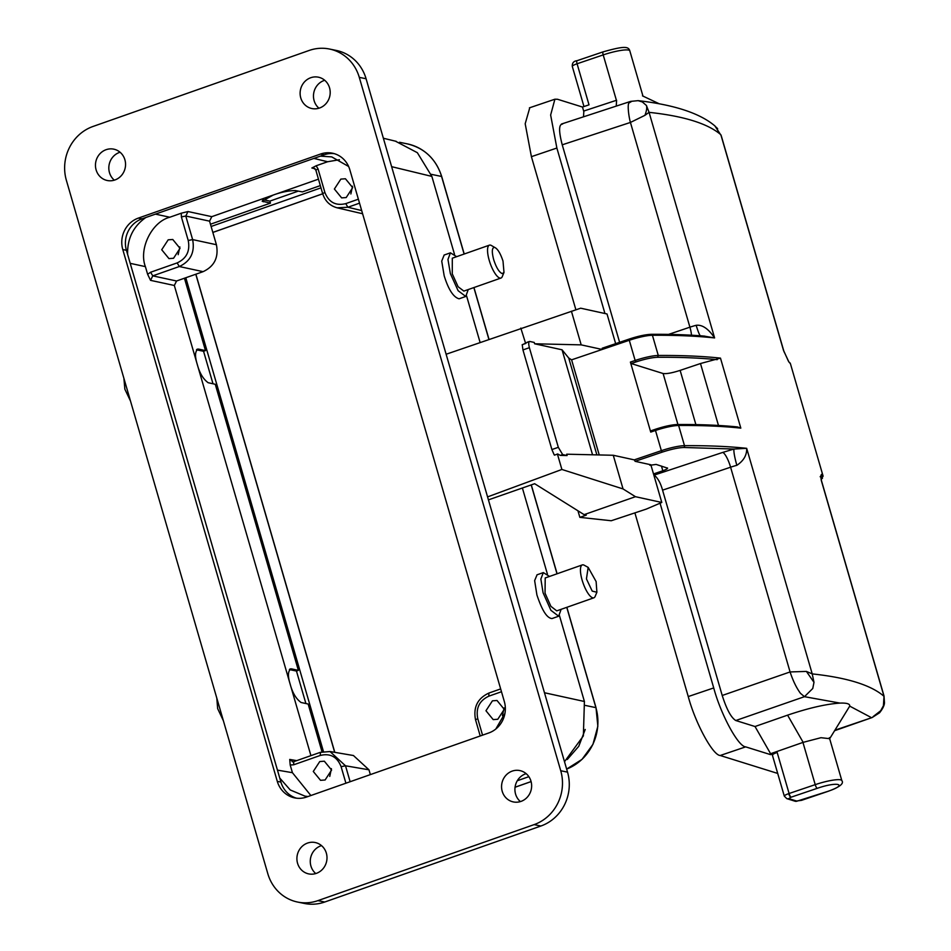 <?xml version="1.0" encoding="UTF-8"?>
<svg xmlns="http://www.w3.org/2000/svg" width="951" height="951" viewBox="0 0 951 951"><rect width="100%" height="100%" fill="white"/><g stroke="black" fill="none" stroke-linecap="round" stroke-linejoin="round"><path stroke-width="1.43" d="M736.835 465.324C734.552 457.039 733.59 451.606 733.958 449.038L746.678 448.325C746.939 455.137 743.658 460.795 736.835 465.324A17.784 3.043 163.8 0 0 730.594 467.203L662.562 490.157L722.213 695.478L790.079 671.941C792.979 680.726 796.439 687.858 800.469 693.338L804.451 696.679L812.76 688.5L813.985 682.331L812.225 673.902C829.617 675.757 844.322 678.55 856.316 682.283C868.322 686.028 877.547 690.699 884.002 696.298L883.42 705.737L880.662 710.766L873.161 716.578M714.843 125.877L721.227 135.624M829.652 738.677L820.963 737.703L803.155 742.351L770.595 753.715L755.023 726.516L787.583 715.152C808.564 708.055 826.039 704.037 840.006 703.098C846.83 702.86 850.063 703.871 849.718 706.129L829.664 738.725M822.449 478.305L821.153 478.187M583.522 116.807L583.843 111.017L616.581 100.247L616.26 106.096M872.055 717.577L834.978 730.166M821.272 479.589L821.498 480.766A17.784 3.043 163.8 0 0 821.307 480.481L821.07 475.678L820.166 476.76M821.212 478.971L823.102 476.142L790.436 363.722A881.791 150.888 163.8 0 0 788.89 361.974L790.031 362.961M789.77 362.652L790.436 363.722M784.432 352.619L784.1 351.775M784.004 351.549L783.553 350.55A17.784 3.043 -16.2 0 1 783.755 350.848L788.403 361.13M714.035 125.223L714.641 125.698M683.745 447.481A1.426 1.201 -90.4 0 0 684.494 445.674A881.791 150.888 163.8 0 1 746.678 448.325L812.225 673.902L806.4 671.418L790.079 671.941L730.594 467.203A14.229 3.388 -108.6 0 0 722.724 452.426L733.958 449.038L683.745 447.481C678.289 447.695 671.085 449.252 662.158 452.153L661.361 450.679A21.35 3.649 -16.2 0 1 684.494 445.674L678.622 425.477L677.112 424.598C671.572 424.812 664.369 426.369 655.512 429.258L655.489 430.482L650.734 432.099L630.394 362.081L631.191 363.555L663.109 373.517C666.33 374.016 672.012 372.982 680.131 370.391L700.483 363.532L720.478 358.123L740.817 428.128L737.489 426.951M668.553 334.395L689.915 327.18L630.43 122.441L644.897 115.344L649.069 112.349L646.418 105.49L642.377 101.971L638.097 100.651L630.62 101.388M644.921 115.333C646.585 111.029 647.096 107.736 646.454 105.454M770.12 752.907L770.631 754.654L776.777 752.574C773.341 753.87 771.974 754.773 772.676 755.284M529.778 107.725L525.19 123.749L531.407 156.665L575.878 309.753M634.947 513.065L688.251 696.56C695.324 723.093 712.798 755.332 720.204 755.498L777.704 773.436M884.002 696.298L821.307 480.481C820.737 476.962 820.82 474.929 821.545 474.394A2.14 2.092 136.5 0 1 821.046 476.451M788.89 361.974L783.553 350.55L720.858 134.733C714.415 129.181 705.202 124.533 693.184 120.777C681.189 117.032 666.485 114.227 649.069 112.349L714.605 337.926L703.704 336.036M562.516 124.082C558.748 124.236 558.653 131.143 562.231 144.814L630.43 122.441C628.742 116.628 627.291 104.717 628.944 103.017L631.535 101.472M770.631 754.654L745.667 746.868C738.249 746.654 720.787 714.451 713.726 687.93L660.101 503.352M722.213 695.478C726.671 709.434 731.2 717.791 735.801 720.525L755.023 726.516M604.943 313.509L556.87 148.035L550.641 115.035L554.897 99.213L557.524 99.261L582.487 107.047L583.807 111.6M577.126 60.721A3.554 0.88 71.3 0 0 576.948 60.721A3.554 0.88 71.3 0 0 577.091 63.765L589.014 104.836L582.487 107.047M653.503 473.931L662.823 470.769L661.468 466.085M717.209 359.668C699.77 357.921 679.882 357.124 657.557 357.279L658.282 355.472A881.791 150.888 -16.2 0 1 720.478 358.123M701.101 335.953C700.233 336.773 698.581 333.219 696.156 325.301C702.254 324.517 708.412 328.725 714.605 337.926A881.791 150.888 -16.2 0 0 652.422 335.275A1.426 1.201 -90.4 0 0 650.888 334.383C645.349 334.609 638.157 336.167 629.3 339.055L629.289 340.28A21.35 3.649 -16.2 0 1 652.422 335.275L658.282 355.472A21.35 3.649 -16.2 0 0 635.149 360.477L629.289 340.28L571.599 359.835L568.734 358.028L562.053 349.802L534.628 343.786L534.236 342.443L529.79 341.468C528.554 341.694 528.411 343.763 529.374 347.686L522.955 349.932L522.289 345.142M585.222 729.465L578.755 746.297L567.271 759.492M653.872 475.191L722.724 452.426M662.562 490.157C660.707 483.37 658.044 478.46 654.573 475.417M631.191 363.555L635.957 361.939C644.814 359.05 652.017 357.493 657.557 357.279M649.866 465.289L656.119 464.421L667.59 468.154M667.317 467.916C668.066 468.451 666.568 469.402 662.823 470.769M562.231 144.814L619.612 342.312M554.421 455.149L557.75 453.984L560.317 455.386L562.647 454.566L567.093 455.541L566.701 454.198L613.264 455.267L634.258 459.868L635.125 461.318L650.841 464.766L661.789 502.461L646.228 509.118L611.243 520.744L579.86 517.356L586.28 515.121L584.116 514.646L534.652 483.714L488.434 499.869M655.394 429.305L650.686 430.874L655.441 429.258C664.428 426.31 671.775 424.728 677.492 424.515C699.972 424.372 720.002 425.18 737.572 426.951M650.746 430.874L650.734 432.099M629.182 339.091L602.185 348.232L629.241 339.055C638.204 336.107 645.551 334.526 651.269 334.312C670.978 334.181 688.797 334.788 704.739 336.131M602.268 348.221L602.185 349.469L581.192 344.868L534.628 343.786M596.122 581.572L596.895 592.235L592.211 591.118L586.446 578.909L588.17 567.378L596.122 581.572M494.568 247.355C497.599 248.698 500.416 253.275 503.008 261.097L503.994 272.473L502.199 273.603C499.156 272.259 496.339 267.683 493.747 259.861C491.619 251.765 491.893 247.593 494.568 247.355L491.298 245.453A17.427 5.29 -109.4 0 0 490.395 245.108A17.427 5.29 -109.4 0 0 489.396 245.156A17.427 5.29 -109.4 0 0 489.23 260.372A17.427 5.29 -109.4 0 0 499.976 278.096A17.427 5.29 -109.4 0 0 500.963 278.049A17.427 5.29 -109.4 0 0 502.259 276.634L503.971 272.521M216.804 698.117L217.648 708.59L223.378 720.739M123.903 378.343L124.854 389.185L130.477 400.977M320.974 187.846L211.11 226.481M185.802 277.74L323.447 751.528M592.556 454.792L562.053 349.802M568.734 358.028L596.883 454.887M599.225 454.947L571.599 359.835M562.647 454.566L558.32 447.315L529.374 347.686M446.126 354.248L580.681 308.195L607.023 313.973L615.654 343.656M596.907 592.2L595.16 596.396A17.427 5.29 -109.4 0 1 593.864 597.81A17.427 5.29 -109.4 0 1 582.131 580.134A17.427 5.29 -109.4 0 1 582.297 564.918A17.427 5.29 -109.4 0 1 584.187 565.215L588.134 567.367M579.86 517.356L577.946 510.794M526.913 342.36L529.398 341.492M527.46 342.289L522.349 344.749M554.112 454.685L551.901 449.561L522.955 349.932M560.317 455.386L567.093 455.541M613.264 455.267L623.048 488.933L635.446 496.695L661.789 502.461M635.446 496.695L584.116 514.646M571.408 311.203L581.192 344.868M582.297 564.918L545.208 577.958L545.042 593.186L550.902 606.346L556.751 610.863L593.864 597.81M489.396 245.156L452.307 258.196L452.272 273.864L458.085 286.715L463.85 291.101M331.423 768.646L329.759 776.408M353.463 755.546L368.964 769.799L345.51 765.793L329.997 751.528L320.261 752.36L293.716 761.692L293.681 764.794L320.225 755.463C330.235 753.037 337.189 756.77 341.1 766.672L345.914 783.208M504.101 707.936L502.437 715.687M298.269 191.127L269.87 201.113L263.154 199.722M322.032 751.825L308.16 704.037L301.039 702.48C296.106 698.878 292.504 692.839 290.21 684.34C287.547 675.781 287.891 670.598 291.256 668.815L298.376 670.372L215.259 384.275L208.138 382.706C203.205 379.116 199.603 373.077 197.309 364.578C194.646 356.007 194.991 350.836 198.355 349.053L205.475 350.61L203.562 351.288L196.477 349.825M203.562 351.288L213 383.776M289.377 669.587L296.462 671.049L305.901 703.538M352.524 186.206L350.86 193.968M362.604 213.749L337.106 207.805L347.923 207.247L361.689 210.575M179.858 246.927L178.182 254.678M203.098 271.665L179.311 266.53C190.592 261.228 195.038 252.253 192.625 239.593L216.412 244.716C218.825 257.376 214.379 266.351 203.098 271.665L176.553 280.997L174.33 285.478L150.555 280.355L152.766 275.861L176.553 280.997M557.393 453.984L561.886 469.461L623.048 488.933M561.886 469.461L487.566 496.897M520.815 328.095L525.677 343.584M525.321 343.573L522.158 344.714M561.126 609.318L558.665 616.224L550.902 610.304L543.092 592.782L540.857 579.052L543.318 572.597L549.559 576.437M468.225 289.556L465.764 296.462L458.12 290.709L450.37 273.603L447.957 259.468L450.417 252.823L456.658 256.675M298.376 670.372L296.462 671.049M197.368 349.1L196.595 349.671M290.269 668.862L289.496 669.433M370.355 774.613L368.964 769.799M325.111 779.986L331.59 770.06L324.339 761.204L319.762 761.537L313.283 771.463L320.535 780.319L325.111 779.986M497.789 719.265L504.256 709.351L497.016 700.483L492.428 700.828L485.961 710.742L493.2 719.61L497.789 719.265M482.549 735.159L477.747 718.623C475.714 708.067 479.423 700.578 488.838 696.168L501.474 691.734M216.412 244.716L209.565 221.155L185.79 216.032L188.001 211.538L211.788 216.662L209.565 221.155M269.87 201.113L270.453 203.134L262.155 201.184L273.175 195.074C281.092 192.185 288.438 190.687 295.202 190.557L302.43 191.888L320.321 185.6M205.475 350.61L184.446 278.215M210.456 224.222L270.453 203.134M346.212 197.546L352.69 187.632L345.439 178.764L340.862 179.097L334.383 189.023L341.635 197.891L346.212 197.546M358.372 199.187L345.748 203.633C335.739 206.046 328.784 202.313 324.873 192.423L318.026 168.862L316.16 165.771L327.62 161.741L313.878 158.413M173.546 258.268L180.012 248.342L172.773 239.486L168.184 239.818L161.718 249.744L168.957 258.601L173.546 258.268M155.441 214.13L169.813 217.232L181.272 213.202L181.379 216.899L188.227 240.472C190.259 251.028 186.551 258.506 177.136 262.916L150.591 272.248L147.631 274.304L145.396 266.625L130.216 263.344M552.258 618.471L551.937 618.554C546.076 617.96 541.309 608.01 536.911 594.957L534.64 580.621L537.065 574.796M459.357 298.709L459.036 298.792C453.389 297.199 448.444 289.532 444.176 275.79L441.728 261.121L444.153 255.034M564.502 761.715L583.367 735.896L584.413 701.493L559.485 615.701M547.407 574.119L522.384 487.994M480.077 342.36L466.584 295.939M454.507 254.369L431.861 176.411L417.346 152.695L395.414 141.164M517.285 780.747L528.863 776.67M310.929 755.641L174.33 285.478M150.555 280.355L147.631 274.304M293.074 761.834L289.734 759.433L296.724 760.634M277.454 770.132L292.421 772.688L290.198 765.008L289.734 759.433M292.421 772.688L310.87 795.523M211.788 216.662L318.454 179.157M315.102 168.779L311.857 167.994L314.912 168.577M311.857 167.994L316.16 165.771M339.436 159.732L327.62 161.741M181.272 213.202L188.001 211.538M169.813 217.232C151.934 221.69 138.501 248.853 145.396 266.625M277.288 781.365A24.904 23.347 -78.4 0 0 294.655 797.889A24.904 23.347 -78.4 0 0 306.519 797.057L488.79 732.959A24.904 23.347 -78.4 0 0 504.327 701.529L349.813 169.718A24.904 23.347 -78.4 0 0 332.458 153.194A24.904 23.347 -78.4 0 0 320.582 154.026L138.323 218.112A24.904 23.347 -78.4 0 0 122.786 249.542L277.288 781.365L280.937 782.114L279.749 778.037L290.245 789.96L305.009 796.153L308.053 796.522M495.792 729.048L504.957 713.309M348.637 166.484L331.709 156.891L320.356 156.142L324.232 154.775L320.582 154.026M138.323 218.112L141.961 218.861L145.836 217.506C133.306 226.326 127.232 238.618 127.612 254.381L126.424 250.303L122.786 249.542M297.58 902.047L304.379 903.45A42.688 40.013 -78.4 0 0 324.731 902.023L317.931 900.633A42.688 40.013 101.6 0 1 297.58 902.047A42.688 40.013 101.6 0 1 267.825 873.731L66.38 180.345A42.688 40.013 101.6 0 1 93.02 126.459L309.17 50.451A42.688 40.013 101.6 0 1 329.522 49.036A42.688 40.013 101.6 0 1 359.288 77.352L560.733 770.738A42.688 40.013 101.6 0 1 534.093 824.624L317.931 900.633M534.093 824.624L540.893 826.015L324.731 902.023M540.893 826.015A42.688 40.013 -78.4 0 0 567.533 772.141L560.733 770.738M359.288 77.352L366.087 78.755L567.533 772.141M366.087 78.755A42.688 40.013 -78.4 0 0 336.321 50.439L329.522 49.036M324.707 80.276A16.012 15.002 -78.4 0 0 324.113 80.478A16.012 15.002 -78.4 0 0 313.759 92.913A16.012 15.002 -78.4 0 0 318.954 108.212M321.509 845.617A16.012 15.002 -78.4 0 0 320.915 845.819A16.012 15.002 -78.4 0 0 310.549 858.266A16.012 15.002 -78.4 0 0 315.756 873.553M279.749 778.037L127.612 254.381M280.937 782.114A24.904 23.347 -78.4 0 0 296.486 798.186M334.265 153.646A24.904 23.347 -78.4 0 0 324.232 154.775M145.836 217.506L320.356 156.142M141.961 218.861A24.904 23.347 -78.4 0 0 126.424 250.303M526.153 773.662A16.012 15.002 -78.4 0 0 525.558 773.852A16.012 15.002 -78.4 0 0 515.204 786.299A16.012 15.002 -78.4 0 0 520.399 801.598M120.064 152.243A16.012 15.002 -78.4 0 0 119.469 152.433A16.012 15.002 -78.4 0 0 109.103 164.88A16.012 15.002 -78.4 0 0 114.31 180.167M319.56 108.01A16.012 15.002 -78.4 0 0 330.187 91.819A16.012 15.002 -78.4 0 0 318.383 77.186A16.012 15.002 -78.4 0 0 310.751 77.72A16.012 15.002 -78.4 0 0 300.124 93.923A16.012 15.002 -78.4 0 0 311.928 108.545A16.012 15.002 -78.4 0 0 319.56 108.01M316.35 873.363A16.012 15.002 -78.4 0 0 326.989 857.16A16.012 15.002 -78.4 0 0 315.185 842.527A16.012 15.002 -78.4 0 0 307.553 843.062A16.012 15.002 -78.4 0 0 296.914 859.264A16.012 15.002 -78.4 0 0 308.718 873.898A16.012 15.002 -78.4 0 0 316.35 873.363M521.005 801.396A16.012 15.002 -78.4 0 0 531.633 785.205A16.012 15.002 -78.4 0 0 519.828 770.572A16.012 15.002 -78.4 0 0 512.197 771.106A16.012 15.002 -78.4 0 0 501.569 787.297A16.012 15.002 -78.4 0 0 513.374 801.931A16.012 15.002 -78.4 0 0 521.005 801.396M114.905 179.977A16.012 15.002 -78.4 0 0 125.544 163.774A16.012 15.002 -78.4 0 0 113.74 149.152A16.012 15.002 -78.4 0 0 106.108 149.687A16.012 15.002 -78.4 0 0 95.469 165.878A16.012 15.002 -78.4 0 0 107.273 180.512A16.012 15.002 -78.4 0 0 114.905 179.977M772.367 755.058L784.302 796.13A7.121 1.213 -16.2 0 1 788.7 793.633A7.121 1.213 -16.2 0 1 789.092 793.503A3.554 0.88 71.3 0 0 791.089 797.188L817.218 788.331C837.986 781.104 848.744 784.456 827.406 791.505L796.997 801.158A3.554 3.388 107.3 0 1 794.929 801.182M827.406 791.505A3.554 0.88 71.3 0 0 827.56 791.505C839.495 787.238 844.238 783.6 841.825 780.593L829.367 737.691M884.442 702.765L883.42 705.737M716.317 127.256L717.66 128.801M788.7 793.633A3.554 1.082 70.6 0 0 790.899 797.259L791.089 797.188M796.997 801.158L788.843 798.614L790.899 797.259M817.218 788.331A3.554 0.88 -108.7 0 1 815.221 784.646A21.35 3.649 -16.2 0 1 841.825 780.593M788.843 798.614A3.554 3.388 107.3 0 1 786.81 798.638L794.953 801.182L801.443 800.373L827.56 791.505M603.255 51.865A3.554 0.88 71.3 0 0 603.089 51.865C624.177 45.921 628.48 46.302 629.824 50.867A21.35 3.649 163.8 0 0 603.207 54.908L577.091 63.765A7.121 1.213 163.8 0 0 572.288 66.368C572.11 62.98 573.667 61.09 576.96 60.721L603.089 51.865A3.554 0.88 71.3 0 0 603.207 54.908L616.403 100.307M884.002 695.918L884.478 702.753C884.382 705.416 882.754 708.745 879.592 712.751L880.662 710.766M813.985 682.331L806.4 671.418M777.169 752.443L789.092 793.503L815.221 784.646L802.953 742.422M803.155 742.351L787.583 715.152M849.718 706.129L871.14 717.482M821.545 474.394A881.791 150.888 -16.2 0 1 823.102 476.142M585.4 705.44L596.015 707.675L597.846 726.255L592.937 744.371L582.012 759.385L566.641 769.086A49.095 46.017 -78.4 0 0 595.885 707.592L566.76 607.344M464.112 254.048L441.633 176.672M557.013 573.81L531.193 484.915M488.873 339.281L473.86 287.582M431.207 174.318L441.573 176.458A49.095 46.017 -78.4 0 0 407.349 143.886C424.526 148.083 435.974 158.96 441.704 176.529L464.219 254.012M531.098 781.567L515.062 787.214M720.204 755.498L745.667 746.868M688.251 696.56L713.726 687.93M735.801 720.525L804.463 696.679L840.006 703.098M700.483 363.532L718.469 425.454M680.131 370.391L695.894 424.621M556.87 148.035L531.407 156.665M740.817 428.128A881.791 150.888 163.8 0 0 678.622 425.477A21.35 3.649 163.8 0 0 655.489 430.482L661.361 450.679L634.258 459.868M691.484 335.204A14.229 3.388 -108.6 0 0 689.915 327.18A17.784 3.043 -16.2 0 1 696.156 325.301M663.109 373.517L677.932 424.515M635.957 361.939L635.149 360.477L630.394 362.081M212.834 232.401L322.698 193.766M334.681 752.312L195.787 274.233M662.158 452.153L635.125 461.318M551.901 449.561L558.32 447.315M150.591 272.248L152.766 275.861L179.311 266.53L177.136 262.916M350.134 781.722L345.51 765.793L341.1 766.672M320.451 752.348L320.225 755.463M477.747 718.623L475.559 719.859L480.219 735.979M488.838 696.168L488.885 693.065C477.557 698.343 473.111 707.282 475.548 719.859M345.748 203.633L347.923 207.247L359.537 203.157M262.726 200.09L263.225 201.802M324.873 192.423L322.686 193.659C325.087 201.148 329.973 205.88 337.296 207.853M318.026 168.862L315.839 170.098L322.662 193.659M188.227 240.472L192.625 239.593L185.79 216.032L181.379 216.899M431.861 176.411L391.622 166.663M290.198 765.008L293.681 764.794M584.413 701.493L544.459 692.744M721.25 135.696L715.093 126.103M642.496 95.873L659.293 103.814M872.008 717.589L834.657 730.689M821.236 479.149L822.306 478.377M629.824 50.867L642.959 96.099M583.962 106.548L572.288 66.392M872.15 717.541L879.592 712.751M821.498 480.766L884.014 695.954M721.238 135.672L783.755 350.848M473.955 287.547L488.98 339.245M531.288 484.879L557.12 573.774M566.855 607.309L596.015 707.675M515.05 787.25L531.11 781.603M554.897 99.213L529.422 107.843M630.382 101.472L561.435 124.046M714.807 125.865C699.865 113.205 674.235 104.8 637.931 100.628M399.515 142.27L407.349 143.886M212.846 232.436L322.71 193.802M334.8 752.336L195.882 274.197M463.874 291.089L500.963 278.049M353.439 755.522L329.985 751.516M330.163 751.54L320.261 752.36M488.873 693.065L500.654 688.916M552.269 618.471L558.665 616.224M459.369 298.709L465.669 296.486M396.234 141.354L383.372 138.24M293.716 761.692L292.314 761.81M313.652 167.887L315.827 170.098M444.081 255.058L450.322 252.859M536.982 574.82L543.318 572.597M784.302 796.13L786.81 798.638"/></g></svg>
